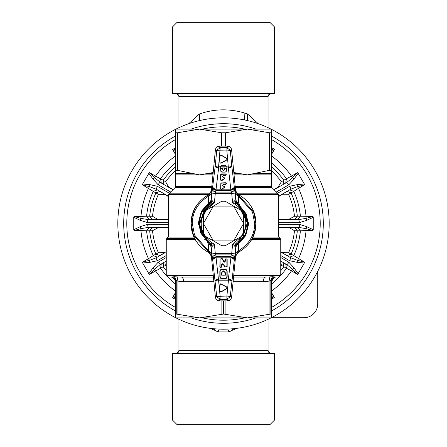 <?xml version="1.0" encoding="UTF-8"?>
<svg xmlns="http://www.w3.org/2000/svg" width="447" height="447" viewBox="0 0 447 447"><rect width="100%" height="100%" fill="white"/><g stroke="black" fill="none" stroke-linecap="round" stroke-linejoin="round"><path stroke-width="0.67" d="M177.079 22.35L269.921 22.35L274.559 26.993L172.441 26.993L177.079 22.35M172.441 26.993L172.441 93.524L274.559 93.524L274.559 26.993M258.271 123.702L247.627 114.03L244.867 113.097C229.3 108.465 214.135 108.777 199.373 114.03L188.729 123.702M247.627 114.03L247.398 120.556M317.733 271.346L317.733 303.96A13.773 13.773 0 0 1 303.96 317.733L271.469 317.733M175.531 129.334A105.682 105.682 0 0 0 175.531 317.666M175.962 317.884A105.682 105.682 0 0 0 271.038 317.884M271.469 317.666A105.682 105.682 0 0 0 271.469 129.334M271.038 129.116A105.682 105.682 0 0 0 175.962 129.116M168.569 227.702L158.093 227.702L152.516 230.73A71.352 71.352 0 0 0 158.411 252.734L164.753 252.561L160.266 255.449M166.25 251.7L164.753 252.561M168.569 196.641L164.753 194.439L158.411 194.266A71.352 71.352 0 0 0 152.516 216.27L158.093 219.555M168.569 219.298L158.093 219.298M166.25 266.088A71.352 71.352 0 0 1 165.636 265.255L166.25 261.925M175.531 170.676A71.352 71.352 0 0 0 165.636 181.745L168.832 187.382L163.948 184.561L163.216 180.247L165.636 181.745M173.118 189.556L168.96 187.159M280.75 266.088A71.352 71.352 0 0 0 281.364 265.255L280.75 261.925M273.882 189.556L278.04 187.159L281.364 181.745A71.352 71.352 0 0 0 271.469 170.676M280.75 251.7L282.247 252.561L288.589 252.734A71.352 71.352 0 0 0 294.484 230.73L288.907 227.445M278.431 227.702L288.907 227.702M278.431 219.298L288.907 219.298L294.484 216.27A71.352 71.352 0 0 0 288.589 194.266L282.113 194.216L278.431 196.345L290.734 189.237L297.546 186.639L304.474 184.879L304.312 183.985L298.127 173.274L297.434 172.682L292.444 177.805L291.478 176.124L286.443 178.722A77.247 77.247 0 0 0 271.469 162.948M278.431 196.641L282.247 194.439M199.373 114.03L199.602 120.556M237.128 328.299L232.451 330.199L232.149 328.824M219.226 329.093L218.047 331.925L228.948 331.925L227.769 329.093M228.948 331.925L232.451 330.199M209.872 328.299L214.549 330.199L214.851 328.824M214.549 330.199L218.047 331.925M172.441 353.476L274.559 353.476L274.559 420.007L172.441 420.007L172.441 353.476M172.441 420.007L177.079 424.65L269.921 424.65L274.559 420.007M152.455 227.445L149.667 230.814L146.599 230.803A77.247 77.247 0 0 0 153.248 255.623L155.897 254.08L160.004 255.606M152.516 230.73L149.667 230.82A74.196 74.196 0 0 0 155.897 254.08L158.411 252.734M168.569 227.445L148.147 227.445L140.945 228.601L140.945 230.54L146.599 230.803L149.393 227.445M164.887 252.784L156.266 257.763L149.454 260.361L148.482 258.679L153.248 255.623L157.35 257.137M283.052 184.561L283.784 180.247L286.443 178.722L285.706 183.03M281.364 181.745L283.784 180.247A74.196 74.196 0 0 0 271.469 166.893M294.545 219.555L297.333 216.186L300.401 216.197A77.247 77.247 0 0 0 293.752 191.377L291.103 192.92L286.996 191.394L282.113 194.216M294.484 216.27L297.333 216.18A74.196 74.196 0 0 0 291.103 192.92L288.589 194.266M297.607 227.445L300.401 230.803L306.055 230.54A82.857 82.857 0 0 1 298.518 258.679L297.546 260.361L290.734 257.763L280.75 251.996L286.996 255.606L291.103 254.08L293.752 255.623A77.247 77.247 0 0 0 300.401 230.803L297.333 230.814L294.545 227.445M288.589 252.734L291.103 254.08A74.196 74.196 0 0 0 297.333 230.814L294.484 230.73M280.75 275.358A77.247 77.247 0 0 0 286.443 268.278L283.784 266.753L283.052 262.439L280.75 261.109L286.784 264.596L292.444 269.195L297.434 274.318L298.127 273.726L304.312 263.015L304.474 262.121L297.546 260.361L297.099 262.344L304.312 263.015M280.75 270.698A74.196 74.196 0 0 0 283.784 266.753L281.364 265.255M163.948 262.439L163.216 266.753L160.557 268.278A77.247 77.247 0 0 0 166.25 275.358M165.636 265.255L163.216 266.753A74.196 74.196 0 0 0 166.25 270.698M164.887 194.216L160.004 191.394L155.897 192.92L153.248 191.377A77.247 77.247 0 0 0 146.599 216.197L140.945 216.46A82.857 82.857 0 0 1 148.482 188.321L149.454 186.639L156.266 189.237L168.569 196.345L164.753 194.439M158.411 194.266L155.897 192.92A74.196 74.196 0 0 0 149.667 216.186L152.516 216.27M168.569 219.555L148.147 219.555L140.945 218.399L134.061 216.46L133.754 217.315L133.754 229.685L134.061 230.54L140.945 228.601L140.341 226.657L133.754 229.685M152.455 219.555L149.667 216.186L146.599 216.197L149.393 219.555M157.35 189.863L153.248 191.377L142.526 184.879L149.454 186.639L149.901 184.656L142.688 183.985L142.526 184.879M175.531 162.948A77.247 77.247 0 0 0 160.557 178.722L161.294 183.03L154.556 177.805L149.566 172.682L148.873 173.274L142.688 183.985M172.928 189.746L160.216 182.404A3.095 0.603 -60 0 0 158.143 184.784L153.064 179.186L154.556 177.805L155.522 176.124L149.566 172.682M175.531 155.942A82.857 82.857 0 0 0 155.522 176.124L163.216 180.247A74.196 74.196 0 0 1 175.531 166.893M274.072 189.746L286.784 182.404L292.444 177.805L293.936 179.186L298.127 173.274M277.587 193.255L289.706 186.259L297.099 184.656L297.546 186.639L298.518 188.321L293.752 191.377L289.65 189.863M297.607 219.555L300.401 216.197L312.939 216.46L306.055 218.399L306.055 216.46A82.857 82.857 0 0 0 298.518 188.321L304.474 184.879M278.431 219.555L298.853 219.555L306.055 218.399L306.659 220.343L313.246 217.315L312.939 216.46M278.431 227.445L298.853 227.445L306.055 228.601L312.939 230.54L313.246 229.685L313.246 217.315M286.996 255.606L289.65 257.137L293.752 255.623L304.474 262.121M271.469 291.058A82.857 82.857 0 0 0 291.478 270.876L286.443 268.278L285.706 263.97L286.784 264.596A3.095 0.603 120 0 0 288.857 262.216L293.936 267.814L292.444 269.195L291.478 270.876L297.434 274.318M161.294 263.97L160.557 268.278L149.566 274.318L154.556 269.195L155.522 270.876A82.857 82.857 0 0 0 175.531 291.058M166.25 261.109L160.216 264.596L154.556 269.195L153.064 267.814L148.873 273.726L149.566 274.318M148.147 227.445L147.544 224.349L140.341 226.657M168.569 222.651L147.544 222.651A3.095 0.603 -90 0 1 148.147 219.555M147.544 222.651L140.341 220.343L140.945 218.399L140.945 216.46L134.061 216.46M156.266 189.237L157.294 186.259L149.901 184.656M289.706 186.259A3.095 0.603 60 0 1 290.734 189.237M286.784 182.404L288.857 184.784L293.936 179.186M298.853 219.555L299.456 222.651L306.659 220.343M278.431 224.349L299.456 224.349A3.095 0.603 90 0 1 298.853 227.445M299.456 224.349L306.659 226.657L306.055 228.601L306.055 230.54L312.939 230.54M289.65 257.137L290.734 257.763L289.706 260.741L297.099 262.344M166.25 255.572L157.294 260.741A3.095 0.603 -120 0 1 156.266 257.763M160.216 264.596L158.143 262.216L153.064 267.814M157.294 260.741L149.901 262.344L149.454 260.361L142.526 262.121L142.688 263.015L148.873 273.726M175.531 151.729L172.682 149.566L175.531 147.566M271.469 149.851L273.726 148.873L271.469 147.566M271.469 151.729L274.318 149.566L273.726 148.873M271.469 295.271L274.318 297.434L271.469 299.434M175.531 297.149L173.274 298.127L175.531 299.434M175.531 295.271L172.682 297.434L173.274 298.127M175.531 311.017A99.804 99.804 0 0 1 175.531 135.983M191.07 129.116A99.804 99.804 0 0 1 255.93 129.116M271.469 135.983A99.804 99.804 0 0 1 271.469 311.017M255.93 317.884A99.804 99.804 0 0 1 191.07 317.884M221.645 275.168L225.098 275.14L225.098 272.687L223.5 271.078L221.645 272.715L223.5 270.848L225.355 272.715L225.355 275.168L221.645 275.168L221.645 272.715M221.902 275.14L221.902 272.687M220.097 271.234L220.097 276.453L220.801 277.95L222.472 278.582L224.528 278.582L226.199 277.95L226.903 276.453L226.903 271.234L226.338 269.854L224.925 269.301L222.075 269.301L220.662 269.854L219.84 271.234L219.84 276.682L220.55 278.179L222.215 278.816L224.785 278.816L226.45 278.179L227.16 276.682L227.16 271.234L226.595 269.854L225.182 269.301L222.075 269.301M219.84 271.234L220.405 269.854L221.818 269.301M225.355 258.936L227.16 258.908L227.16 266.423L224.852 267.066L223.69 265.11L222.623 264.652L221.902 265.412L221.645 264.507L222.366 263.747L223.433 264.199L225.07 266.96L226.903 266.451L226.903 258.936L225.355 258.936L225.355 261.098L224.785 262.26L223.757 261.718L221.93 258.645L220.097 259.154L220.097 266.663L220.868 267.446L221.645 266.663L221.645 264.507M220.097 259.154L219.84 266.641L220.868 267.675L221.902 266.641L221.902 265.412M219.84 259.126L222.148 258.483L223.5 260.752L224.528 261.294L225.098 260.137L225.355 261.098M225.098 258.908L225.098 260.137M220.868 189.131L221.567 189.768L220.611 188.897L220.868 182.957L225.439 182.728L226.383 183.583L225.439 184.639L226.126 183.583L225.439 182.963L221.12 183.186L220.645 188.925L221.567 189.768L222.26 189.131L222.494 188.019L224.048 187.757L224.735 186.986L222.271 185.466L223.265 184.354L225.439 184.354M203.385 233.01A22.249 22.249 0 0 0 205.207 236.167L213.442 240.922L233.557 240.922L241.793 236.167A22.249 22.249 0 0 0 243.615 233.01L243.615 213.99A22.249 22.249 0 0 0 241.793 210.833L225.322 201.323A22.249 22.249 0 0 0 221.678 201.323L205.207 210.833A22.249 22.249 0 0 0 203.385 213.99L203.385 223.5L213.442 240.922L221.678 245.677A22.249 22.249 0 0 0 225.322 245.677L233.557 240.922L243.615 223.5L233.557 206.078L213.442 206.078L203.385 223.5L203.385 233.01M220.002 291.014L220.779 291.79L221.164 291.684L226.612 288.538L227.003 287.868L226.612 287.197L220.779 283.946L220.002 284.722L219.784 291.014L219.784 284.722L220.779 283.728L226.724 287.008L227.221 287.868L226.724 288.728L221.271 291.874L220.779 292.008L219.784 291.014M224.483 169.519L223.5 170.508L222.517 169.519L222.26 167.921L222.26 169.491L223.5 170.737L224.74 169.491L224.483 168.648L224.74 169.491M222.505 167.938L224.495 167.938L224.483 168.648M222.26 167.921L224.74 167.921L224.74 168.648L226.132 168.648L226.389 171.022L226.065 171.81L225.254 172.129L220.935 171.81L220.611 168.648L220.868 171.022L221.746 172.129M226.132 166.552L226.132 168.648L226.087 166.217L224.908 165.323L222.092 165.323L220.913 166.217L220.868 168.648L222.517 168.648M220.002 162.278A0.771 0.771 0 0 0 221.164 162.948L226.612 159.802A0.771 0.771 0 0 0 226.612 158.462L221.164 155.316A0.771 0.771 0 0 0 220.002 155.986L219.784 162.278L220.282 163.138L221.271 163.138L226.724 159.992L227.221 159.132L226.724 158.272L221.271 155.126L220.282 155.126L219.784 155.986L219.784 162.278M226.132 171.022L225.808 171.81L225.003 172.129L221.997 172.129M222.26 180.314L222.494 179.197L224.048 178.94L224.735 178.163L222.271 176.649L223.265 175.531L225.439 175.531L226.126 174.76L225.439 174.14L221.12 174.369L220.868 180.314L221.567 180.951L222.489 180.107L221.567 180.951L220.868 180.314M220.868 174.9L220.868 174.134L221.461 173.911L225.439 173.911L226.383 174.76L225.439 175.822L223.26 175.822L222.522 176.649L224.986 178.163L224.042 179.225L222.751 179.487L221.567 180.951L220.645 180.107M222.26 188.673L222.489 188.925L221.561 189.768L222.26 189.131M220.868 166.552L220.656 166.217L221.868 165.105L225.132 165.105L226.35 166.329M220.65 166.329L220.611 168.648M222.517 188.925L222.751 188.304L224.042 188.047L224.986 186.986L222.522 185.466L223.26 184.639L225.439 184.639M226.389 168.648L226.389 171.022M220.611 174.671L220.611 180.08M212.403 200.865L211.196 203.379L203.899 210.386L199.915 223.5C200.435 232.267 203.927 238.804 210.386 243.101L211.196 243.621L214.364 244.051L210.995 242.196C200.519 233.463 198.457 223.064 204.804 210.995L214.364 202.949L211.241 199.943L211.912 193.115L215.298 193.445L214.364 202.949L208.285 203.29L208.475 196.16L209.202 194.534L208.855 194.495L211.386 190.802L215.465 149.203L216.56 147.018L218.846 146.135L228.154 146.135L230.44 147.018L231.535 149.203L230.272 150.605L226.886 150.935L228.383 167.999L230.915 190.338L231.702 193.445L215.298 193.445L216.085 189.17L220.662 189.17M234.597 246.135L235.804 243.621L243.107 236.608L247.085 223.5C246.565 214.733 243.073 208.196 236.608 203.893L235.804 203.379L232.636 202.949L235.999 204.804C246.481 213.532 248.543 223.93 242.196 235.999L232.636 244.051L235.759 247.057L235.088 253.885L231.702 253.555L232.636 244.051L238.715 243.71L238.525 250.84L237.798 252.466L238.145 252.505L235.614 256.198L231.535 297.797L230.44 299.982L228.154 300.865L218.846 300.865L216.56 299.982L215.465 297.797L216.728 296.395L226.886 296.065L226.886 298.428L229.177 297.814L228.83 296.255L226.886 296.065L228.383 280.783L218.617 280.783L216.085 257.83L230.915 257.83L228.383 279.001L218.617 279.001L216.236 279.721L216.303 281.012L218.617 280.783L220.114 296.065L220.114 298.428L217.823 297.814L216.745 296.395L218.225 298.892L220.114 299.468L220.114 298.428M230.764 279.721L228.383 279.001L228.383 280.783L230.697 281.012L230.764 279.721L231.769 281.118L230.697 281.012M235.088 253.885L234.301 259.942L233.3 258.55L230.915 257.83L230.915 257.17L233.362 257.662L230.915 256.662L230.915 257.17M216.728 296.395L212.699 259.942L213.7 258.55L216.085 257.83L216.085 256.662L230.915 256.662L231.194 254.891L215.806 254.891L215.298 253.555L211.912 253.885L211.241 247.057L210.202 244.638L208.291 243.95L209.637 244.051L211.291 247.118L209.291 243.716M212.42 258.17L212.699 259.942L213.638 257.662L216.085 256.662L215.806 254.891L213.325 255.924L212.42 258.17L211.912 253.885M234.58 258.17L233.675 255.924L231.194 254.891L231.702 253.555L215.298 253.555L214.364 244.051L212.403 246.135L211.196 243.621L210.559 243.995L209.386 243.755L200.737 233.06L198.809 223.5L211.291 199.882M211.912 193.115L215.23 165.882L216.236 167.279L218.617 167.999L218.617 166.217L220.656 166.217M218.17 150.745L216.745 150.605L218.225 148.108L216.745 150.605L215.23 165.882L218.617 166.217L220.114 148.572L217.823 149.186L218.17 150.745L226.886 150.935L226.886 148.572L229.177 149.186L230.255 150.605L228.775 148.108L226.886 147.532L226.886 148.572M213.7 188.45L213.621 189.075L212.845 188.142L212.699 187.058L213.7 188.45L216.085 189.17L218.617 167.999L220.628 167.999M212.845 188.142L213.638 189.338L216.085 190.338L230.915 190.338L233.362 189.338L233.3 188.45L230.915 189.17L222.472 189.17M230.272 150.605L231.769 165.882L226.344 166.217M230.915 189.83L233.379 189.075L234.155 188.142L234.301 187.058L231.769 165.882L230.764 167.279L228.383 167.999L226.372 167.999M233.3 188.45L234.301 187.058L235.088 193.115L231.702 193.445L232.636 202.949L234.597 200.865L235.804 203.379L236.441 203.005L237.776 203.29L236.798 202.362L238.709 203.05L237.363 202.949M237.363 244.051L236.798 244.638L238.709 243.95M233.3 258.55L233.379 257.925L234.155 258.858L234.301 259.942L230.272 296.395L228.775 298.892L230.255 296.395L228.83 296.255M234.155 258.858L233.362 257.662M236.798 244.638L235.787 247.057L237.709 243.716M235.709 247.118L248.191 223.5L246.263 213.94L237.614 203.245L235.787 199.943L236.798 202.362M234.865 246.442L236.441 243.995C243.973 238.564 247.739 231.73 247.739 223.5L245.844 214.119L236.441 203.005L234.865 200.558L235.709 199.882M218.617 279.861L215.432 280.459L215.23 281.118L216.303 281.012M215.432 280.459L216.236 279.721M209.637 244.051L210.202 244.638M212.135 200.558L210.559 203.005C203.43 207.71 199.664 214.538 199.261 223.5L201.156 232.881L210.559 243.995L212.135 246.442L211.291 247.118M212.403 246.135L212.135 246.442M208.855 194.495C197.082 201.508 191.137 211.174 191.009 223.5L191.634 229.842A32.491 32.491 0 0 0 208.855 252.505L211.386 256.198L211.761 256.176L211.654 253.002L208.475 250.84L208.291 243.95M209.637 202.949L210.202 202.362L208.291 203.05M210.202 202.362L211.213 199.943L209.291 203.284M212.42 188.83L213.325 191.076L215.806 192.109L231.194 192.109L233.675 191.076L234.58 188.83M238.145 252.505C249.918 245.492 255.863 235.826 255.991 223.5L255.366 217.158C253.27 207.218 247.526 199.664 238.145 194.495L235.614 190.802L235.239 190.824L238.525 196.16L238.709 203.05M234.155 188.142L233.362 189.338M237.709 203.284L235.759 199.943L235.088 193.115M234.597 200.865L234.865 200.558M228.775 298.892L226.886 299.468L228.154 300.865M235.787 247.057L235.239 256.176L237.798 252.466C248.985 246.621 254.986 236.966 255.801 223.5L253.533 211.61L237.798 194.534L238.145 194.495M235.345 253.002L238.525 250.84C249.236 243.989 254.628 234.876 254.695 223.5L252.51 212.018L238.525 196.16L235.345 193.998L235.787 199.943M211.654 253.002L211.213 247.057M211.761 256.176L208.475 250.84L194.49 234.982L192.305 223.5C192.372 212.124 197.764 203.011 208.475 196.16L211.654 193.998L211.761 190.824L209.202 194.534C198.015 200.379 192.014 210.034 191.199 223.5L193.467 235.39L209.202 252.466L208.855 252.505M218.225 148.108L220.114 147.532L218.846 146.135M211.213 199.943L211.654 193.998M235.239 190.824L235.345 193.998M211.386 256.198L215.465 297.797M235.614 190.802L231.535 149.203M177.459 132.776L177.459 170.324L199.518 174.878L175.531 174.878L175.531 129.116L199.518 129.116L177.459 132.776L175.531 132.776M271.469 170.324L271.469 174.878L247.482 174.878L269.541 170.324L271.469 170.324L271.469 132.776L269.541 132.776L269.541 170.324M269.541 132.776L247.482 129.116L271.469 129.116L271.469 132.776M225.422 146.135L225.422 132.776L247.482 129.116L199.518 129.116L221.578 132.776L221.578 146.135M270.848 280.554L270.848 314.045L270.848 280.554L272.558 276.754L276.106 277.039C280.213 277.039 280.213 277.039 276.106 277.039A4.643 4.643 -90 0 0 271.469 281.677L270.848 280.554L271.469 281.146L271.469 314.375L270.848 314.045L271.469 314.375L271.469 317.884L175.531 317.884L175.531 314.375L176.152 314.045L175.531 314.375L175.531 281.677A4.643 4.643 90 0 0 170.894 277.039L172.592 276.905L175.531 281.146L175.531 314.375L175.531 281.146L176.152 280.554L175.531 281.677L175.531 281.146M177.459 170.324L175.531 170.324M212.945 174.878L199.518 174.878L213.174 172.525M233.826 172.525L247.482 174.878L234.055 174.878M225.422 132.776L221.578 132.776M247.482 317.884L223.595 314.045L199.535 317.884L176.152 314.045L176.152 280.554L174.442 276.754L172.592 276.905M270.753 314.045L247.504 317.884M209.839 193.83L168.843 193.83L175.079 187.589L175.531 186.5L211.805 186.5M237.161 193.83L278.157 193.83L271.921 187.589L271.469 186.5L235.195 186.5M204.206 210.598L213.895 202.374M176.247 314.045L176.247 280.554L177.94 281.146L177.163 276.905L174.442 276.754M213.884 281.677L183.661 281.677A4.643 2.319 90 0 0 181.342 277.039L177.163 276.905M213.431 277.101A4.643 2.319 90 0 0 213.051 277.039L181.342 277.039M233.569 277.101A4.643 2.319 90 0 1 233.949 277.039L233.574 277.034M233.116 281.677L263.339 281.677A4.643 2.319 90 0 1 265.658 277.039L233.949 277.039M272.558 276.754L270.753 280.554L269.06 281.146L269.06 314.375M203.156 236.675L203.474 235.228M205.201 239.614L204.223 239.016M244.448 237.106L243.526 235.228M243.252 238.318L242.576 237.368M213.051 277.039L213.426 277.034M265.658 277.039L269.837 276.905L269.06 281.146L263.339 281.677L269.06 281.146M272.463 276.754L269.837 276.905M271.469 281.677L274.408 276.905L273.748 277.224M272.212 278.671L271.899 279.224M195.283 239.614L166.25 239.614L168.569 236.01L193.512 236.01M251.717 239.614L280.75 239.614L278.431 236.01L253.488 236.01M237.089 203.061L247.577 223.5M199.423 223.5L209.911 203.061M178.94 127.674L178.94 96.619L268.06 96.619L268.653 94.803L271.156 93.524M244.867 113.097L244.604 119.947M178.94 319.326L178.94 350.381L268.06 350.381L268.06 319.326M274.609 277.285A74.196 74.196 0 0 1 271.888 279.749M175.112 279.749A74.196 74.196 0 0 1 172.391 277.285M168.569 224.349L147.544 224.349M169.413 193.255L157.294 186.259M170.659 192.009L158.143 184.784M276.341 192.009L288.857 184.784M278.431 222.651L299.456 222.651M280.75 257.533L288.857 262.216M280.75 255.572L289.706 260.741M271.469 284.052A77.247 77.247 0 0 0 279.185 277.039M166.368 275.492A77.247 77.247 0 0 0 175.531 284.052M166.25 257.533L158.143 262.216M134.061 230.54L140.945 230.54A82.857 82.857 0 0 0 148.482 258.679L142.526 262.121M140.341 220.343L133.754 217.315M153.064 179.186L148.873 173.274M175.531 154.5L172.682 149.566M175.531 149.851L173.274 148.873M271.469 154.5L274.318 149.566M271.469 155.942A82.857 82.857 0 0 1 291.478 176.124L297.434 172.682M297.099 184.656L304.312 183.985M306.659 226.657L313.246 229.685M293.936 267.814L298.127 273.726M271.469 292.5L274.318 297.434M271.469 297.149L273.726 298.127M175.531 292.5L172.682 297.434M149.901 262.344L142.688 263.015M271.469 139.525A96.708 96.708 0 0 1 271.469 307.475M244.559 317.884A96.708 96.708 0 0 1 202.441 317.884M175.531 307.475A96.708 96.708 0 0 1 175.531 139.525M202.441 129.116A96.708 96.708 0 0 1 244.559 129.116M223.69 265.11L223.433 264.199M223.5 260.752L223.757 261.718M222.505 167.999L224.495 167.999M220.913 166.217L226.087 166.217M223.26 184.639L223.26 184.354M224.042 188.047L224.048 187.757M223.338 188.047L223.081 187.757M223.26 175.822L223.265 175.531M224.042 179.225L224.048 178.94M223.338 179.225L223.081 178.94M225.439 175.822L225.439 175.531M228.383 279.861L231.568 280.459M216.085 257.17L213.621 257.925L213.7 258.55M213.638 257.662L212.845 258.858M218.617 167.139L216.219 166.871L216.236 167.279M216.303 165.988L216.219 166.871L215.432 166.541M216.085 189.83L213.638 189.338M228.383 167.139L230.781 166.871L230.697 165.988M230.764 167.279L230.781 166.871L231.568 166.541M218.17 296.255L217.823 297.814L218.225 298.892M238.715 203.29L248.795 223.5L245.699 235.63L238.715 243.71M237.776 243.71L245.213 235.368L248.247 223.5L237.776 203.29M209.224 203.29L201.787 211.632L198.753 223.5L209.224 243.71M208.285 203.29L201.301 211.37L198.205 223.5L208.285 243.71M228.83 150.745L229.177 149.186L228.775 148.108M226.886 298.428L226.886 299.468L220.114 299.468L218.846 300.865M220.114 148.572L220.114 147.532L226.886 147.532L228.154 146.135M235.239 256.176L235.614 256.198M230.272 296.395L231.535 297.797M211.761 190.824L211.386 190.802M216.728 150.605L215.465 149.203M192.026 173.542L175.531 173.542M213.074 173.542L207.006 173.542M239.994 173.542L233.926 173.542M271.469 173.542L254.974 173.542M211.699 187.589L175.079 187.589M271.921 187.589L235.301 187.589M177.94 314.375L177.94 281.146L183.661 281.677M221.092 300.865L221.092 314.375M223.405 300.865L223.405 314.045M223.595 300.865L223.595 314.045M225.908 314.375L225.908 300.865M174.537 276.754L176.152 280.554M193.992 237.106L168.117 237.106M194.685 238.519L166.703 238.519M208.872 194.484L168.569 194.484L168.843 193.83M280.297 238.519L252.315 238.519M278.883 237.106L253.008 237.106M278.157 193.83L278.431 194.484L238.128 194.484M280.75 239.614L280.75 275.492L233.725 275.492M213.275 275.492L166.25 275.492L167.798 277.039M178.94 96.619L178.163 94.574L175.844 93.524M268.06 127.674L268.06 96.619M268.06 350.381L268.681 352.236L271.156 353.476M178.94 350.381L178.319 352.236L175.844 353.476M175.531 174.878L175.531 186.5M271.469 174.878L271.469 186.5M280.75 275.492L279.202 277.039M166.25 239.614L166.25 275.492M168.569 194.484L168.569 236.01M278.431 194.484L278.431 236.01"/></g></svg>
